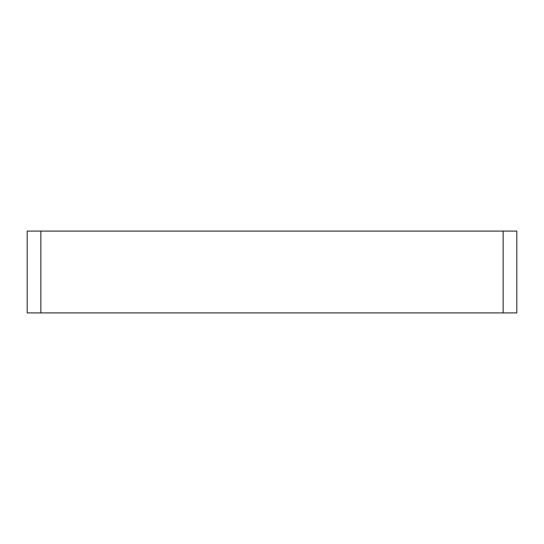 <?xml version="1.0" encoding="UTF-8"?>
<svg xmlns="http://www.w3.org/2000/svg" width="544" height="544" viewBox="0 0 544 544"><rect width="100%" height="100%" fill="white"/><g stroke="black" fill="none" stroke-linecap="round" stroke-linejoin="round"><path stroke-width="0.82" d="M40.841 231.084L27.2 231.084L27.2 312.916L40.841 312.916L40.841 231.084L503.159 231.084L503.159 312.916L516.8 312.916L516.8 231.084L503.159 231.084M503.159 312.916L40.841 312.916"/></g></svg>
